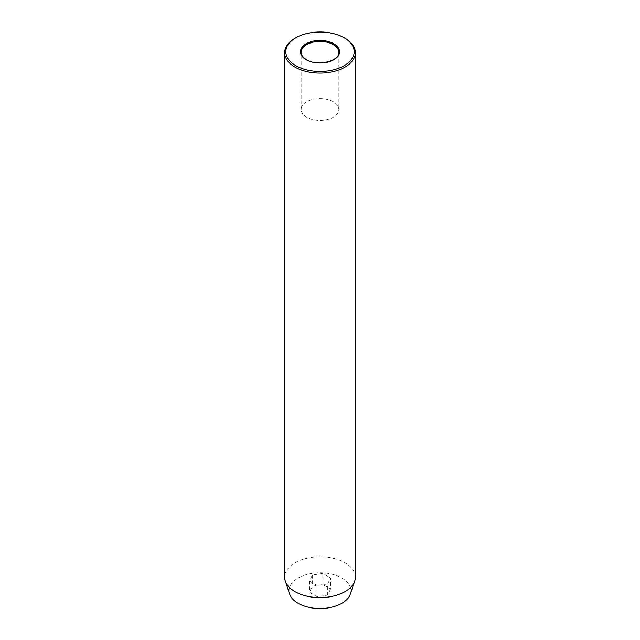 <?xml version="1.0" encoding="UTF-8"?>
<svg xmlns="http://www.w3.org/2000/svg" width="640" height="640" viewBox="0 0 640 640"><rect width="100%" height="100%" fill="white"/><g stroke="black" fill="none" stroke-linecap="round" stroke-linejoin="round"><path stroke-width="0.48" stroke-dasharray="3.2 2.4" d="M333.336 101.776A18.856 10.888 0 0 0 312.784 99.416A18.856 10.888 0 0 0 301.144 109.48A18.856 10.888 0 0 0 306.664 117.176A18.856 10.888 0 0 0 327.216 119.536A18.856 10.888 0 0 0 338.856 109.48A18.856 10.888 0 0 0 333.336 101.776M350.376 594.048A30.936 17.864 0 0 0 341.88 578.04A30.936 17.864 0 0 0 305.496 574.888A30.936 17.864 0 0 0 289.624 594.048M355.36 577.192A35.36 20.416 0 0 0 345 562.76A35.36 20.416 0 0 0 306.472 558.336A35.36 20.416 0 0 0 284.64 577.192M330.52 589.04L327.696 595.112L317.184 596.736L309.48 592.296L312.304 586.224L322.816 584.592L330.52 589.04L330.52 577.88L327.696 583.952L327.696 595.112M295 38.264A35.36 20.416 180 0 1 345 38.264M327.696 583.952L317.184 585.576L309.48 581.128L312.304 575.056L322.816 573.432L330.52 577.88M322.816 573.432L322.816 584.592M312.304 575.056L312.304 586.224M309.48 581.128L309.48 592.296M317.184 585.576L317.184 596.736M301.144 109.48L301.144 52.312A18.856 10.888 0 0 0 306.664 60.008A18.856 10.888 0 0 0 327.216 62.368A18.856 10.888 0 0 0 338.856 52.312L338.856 109.48"/><path stroke-width="0.96" d="M295.832 65.688A34.184 19.736 0 0 0 344.168 65.688A34.184 19.736 0 0 0 344.168 37.784L345 38.264A35.36 20.416 180 0 1 355.36 52.696A35.36 20.416 180 0 1 333.528 71.56A35.36 20.416 180 0 1 295 67.136A35.36 20.416 180 0 1 284.64 52.696A35.36 20.416 180 0 1 295 38.264L295.832 37.784A34.184 19.736 0 0 0 295.832 65.688M284.64 52.696L284.64 577.192A35.36 20.416 0 0 0 285.28 581.064L289.624 594.048A30.936 17.864 0 0 0 298.12 603.296A30.936 17.864 0 0 0 329.064 607.744A30.936 17.864 0 0 0 350.376 594.048L354.72 581.064A35.36 20.416 0 0 0 355.36 577.192L355.36 52.696M285.28 581.064A35.36 20.416 0 0 0 295 591.632A35.36 20.416 0 0 0 330.36 596.712A35.36 20.416 0 0 0 354.72 581.064M345 38.264L344.168 37.784A34.184 19.736 0 0 0 295.832 37.784M333.832 43.744A19.568 11.296 180 0 1 333.832 59.72A19.568 11.296 180 0 1 306.168 59.72A19.568 11.296 180 0 1 306.168 43.744A19.568 11.296 180 0 1 333.832 43.744M338.856 52.312A18.856 10.888 0 0 0 333.336 44.616A18.856 10.888 0 0 0 312.784 42.256A18.856 10.888 0 0 0 301.144 52.312C301.16 55.064 302.952 57.52 306.52 59.688C317.4 66.808 340.056 61.008 338.856 52.312"/></g></svg>
